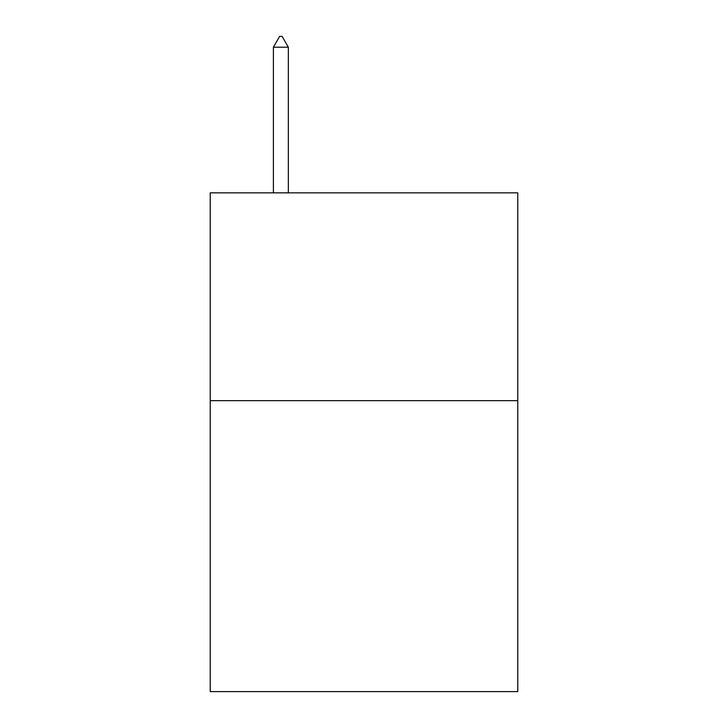 <?xml version="1.0" encoding="UTF-8"?>
<svg xmlns="http://www.w3.org/2000/svg" width="728" height="728" viewBox="0 0 728 728"><rect width="100%" height="100%" fill="white"/><g stroke="black" fill="none" stroke-linecap="round" stroke-linejoin="round"><path stroke-width="1.09" d="M517.781 400.655L517.781 691.6L210.219 691.6L210.219 192.847L517.781 192.847L517.781 400.655L210.219 400.655M288.352 47.211L282.118 36.4L279.625 36.4L273.391 47.211L288.352 47.211L288.352 192.847M273.391 47.211L273.391 192.847"/></g></svg>
